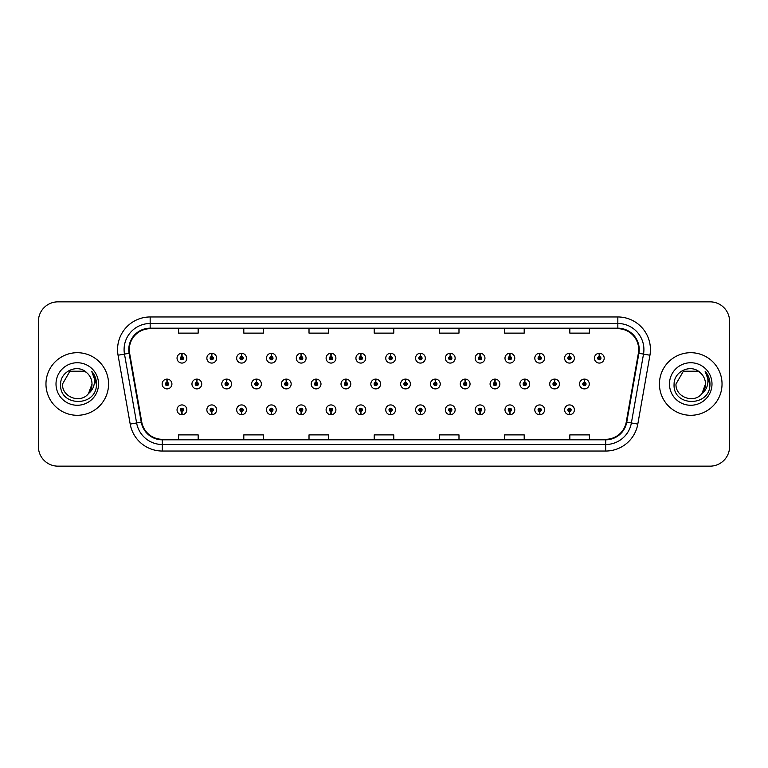 <?xml version="1.0" encoding="UTF-8"?>
<svg xmlns="http://www.w3.org/2000/svg" width="768" height="768" viewBox="0 0 768 768"><rect width="100%" height="100%" fill="white"/><g stroke="black" fill="none" stroke-linecap="round" stroke-linejoin="round"><path stroke-width="1.15" d="M360.739 411.446L360.595 414.71A4.886 4.886 0 0 0 361.027 414.71L360.883 411.446A1.632 1.632 0 0 0 362.438 409.824A1.632 1.632 0 0 0 360.816 408.192A1.632 1.632 0 0 0 359.184 409.824A1.632 1.632 0 0 0 360.739 411.446L360.787 410.477A0.653 0.653 0 0 1 360.163 409.824A0.653 0.653 0 0 1 360.816 409.171A0.653 0.653 0 0 1 361.469 409.824A0.653 0.653 0 0 1 360.845 410.477L360.883 411.446M301.114 411.446L300.97 414.71A4.886 4.886 0 0 0 301.402 414.71L301.258 411.446A1.632 1.632 0 0 0 302.813 409.824A1.632 1.632 0 0 0 301.19 408.192A1.632 1.632 0 0 0 299.558 409.824A1.632 1.632 0 0 0 301.114 411.446L301.162 410.477A0.653 0.653 0 0 1 300.538 409.824A0.653 0.653 0 0 1 301.19 409.171A0.653 0.653 0 0 1 301.843 409.824A0.653 0.653 0 0 1 301.219 410.477L301.258 411.446M271.306 411.446L271.162 414.71A4.886 4.886 0 0 0 271.584 414.71L271.44 411.446A1.632 1.632 0 0 0 273.005 409.824A1.632 1.632 0 0 0 271.373 408.192A1.632 1.632 0 0 0 269.741 409.824A1.632 1.632 0 0 0 271.306 411.446L271.344 410.477A0.653 0.653 0 0 1 270.72 409.824A0.653 0.653 0 0 1 271.373 409.171A0.653 0.653 0 0 1 272.026 409.824A0.653 0.653 0 0 1 271.402 410.477L271.44 411.446M241.488 411.446L241.344 414.71A4.886 4.886 0 0 0 241.776 414.71L241.632 411.446A1.632 1.632 0 0 0 243.187 409.824A1.632 1.632 0 0 0 241.565 408.192A1.632 1.632 0 0 0 239.933 409.824A1.632 1.632 0 0 0 241.488 411.446L241.536 410.477A0.653 0.653 0 0 1 240.912 409.824A0.653 0.653 0 0 1 241.565 409.171A0.653 0.653 0 0 1 242.208 409.824A0.653 0.653 0 0 1 241.594 410.477L241.632 411.446M211.68 411.446L211.536 414.71A4.886 4.886 0 0 0 211.958 414.71L211.814 411.446A1.632 1.632 0 0 0 213.379 409.824A1.632 1.632 0 0 0 211.747 408.192A1.632 1.632 0 0 0 210.115 409.824A1.632 1.632 0 0 0 211.68 411.446L211.718 410.477A0.653 0.653 0 0 1 211.094 409.824A0.653 0.653 0 0 1 211.747 409.171A0.653 0.653 0 0 1 212.4 409.824A0.653 0.653 0 0 1 211.776 410.477L211.814 411.446M330.931 411.446L330.787 414.71A4.886 4.886 0 0 0 331.21 414.71L331.075 411.446A1.632 1.632 0 0 0 332.63 409.824A1.632 1.632 0 0 0 330.998 408.192A1.632 1.632 0 0 0 329.366 409.824A1.632 1.632 0 0 0 330.931 411.446L330.97 410.477A0.653 0.653 0 0 1 330.346 409.824A0.653 0.653 0 0 1 330.998 409.171A0.653 0.653 0 0 1 331.651 409.824A0.653 0.653 0 0 1 331.027 410.477L331.075 411.446M390.557 411.446L390.413 414.71A4.886 4.886 0 0 0 390.835 414.71L390.701 411.446A1.632 1.632 0 0 0 392.256 409.824A1.632 1.632 0 0 0 390.624 408.192A1.632 1.632 0 0 0 388.992 409.824A1.632 1.632 0 0 0 390.557 411.446L390.595 410.477A0.653 0.653 0 0 1 389.971 409.824A0.653 0.653 0 0 1 390.624 409.171A0.653 0.653 0 0 1 391.277 409.824A0.653 0.653 0 0 1 390.653 410.477L390.701 411.446M420.365 411.446L420.221 414.71A4.886 4.886 0 0 0 420.653 414.71L420.509 411.446A1.632 1.632 0 0 0 422.064 409.824A1.632 1.632 0 0 0 420.442 408.192A1.632 1.632 0 0 0 418.81 409.824A1.632 1.632 0 0 0 420.365 411.446L420.413 410.477A0.653 0.653 0 0 1 419.789 409.824A0.653 0.653 0 0 1 420.442 409.171A0.653 0.653 0 0 1 421.094 409.824A0.653 0.653 0 0 1 420.47 410.477L420.509 411.446M450.182 411.446L450.038 414.71A4.886 4.886 0 0 0 450.461 414.71L450.326 411.446A1.632 1.632 0 0 0 451.882 409.824A1.632 1.632 0 0 0 450.25 408.192A1.632 1.632 0 0 0 448.618 409.824A1.632 1.632 0 0 0 450.182 411.446L450.221 410.477A0.653 0.653 0 0 1 449.597 409.824A0.653 0.653 0 0 1 450.25 409.171A0.653 0.653 0 0 1 450.902 409.824A0.653 0.653 0 0 1 450.278 410.477L450.326 411.446M479.99 411.446L479.846 414.71A4.886 4.886 0 0 0 480.278 414.71L480.134 411.446A1.632 1.632 0 0 0 481.69 409.824A1.632 1.632 0 0 0 480.067 408.192A1.632 1.632 0 0 0 478.435 409.824A1.632 1.632 0 0 0 479.99 411.446L480.038 410.477A0.653 0.653 0 0 1 479.414 409.824A0.653 0.653 0 0 1 480.067 409.171A0.653 0.653 0 0 1 480.72 409.824A0.653 0.653 0 0 1 480.096 410.477L480.134 411.446M509.808 411.446L509.664 414.71A4.886 4.886 0 0 0 510.086 414.71L509.952 411.446A1.632 1.632 0 0 0 511.507 409.824A1.632 1.632 0 0 0 509.875 408.192A1.632 1.632 0 0 0 508.243 409.824A1.632 1.632 0 0 0 509.808 411.446L509.846 410.477A0.653 0.653 0 0 1 509.222 409.824A0.653 0.653 0 0 1 509.875 409.171A0.653 0.653 0 0 1 510.528 409.824A0.653 0.653 0 0 1 509.904 410.477L509.952 411.446M539.616 411.446L539.472 414.71A4.886 4.886 0 0 0 539.904 414.71L539.76 411.446A1.632 1.632 0 0 0 541.315 409.824A1.632 1.632 0 0 0 539.693 408.192A1.632 1.632 0 0 0 538.061 409.824A1.632 1.632 0 0 0 539.616 411.446L539.664 410.477A0.653 0.653 0 0 1 539.04 409.824A0.653 0.653 0 0 1 539.693 409.171A0.653 0.653 0 0 1 540.346 409.824A0.653 0.653 0 0 1 539.722 410.477L539.76 411.446M569.434 411.446L569.29 414.71A4.886 4.886 0 0 0 569.712 414.71L569.578 411.446A1.632 1.632 0 0 0 571.133 409.824A1.632 1.632 0 0 0 569.501 408.192A1.632 1.632 0 0 0 567.869 409.824A1.632 1.632 0 0 0 569.434 411.446L569.472 410.477A0.653 0.653 0 0 1 568.848 409.824A0.653 0.653 0 0 1 569.501 409.171A0.653 0.653 0 0 1 570.154 409.824A0.653 0.653 0 0 1 569.53 410.477L569.578 411.446M181.862 411.446L181.718 414.71A4.886 4.886 0 0 0 182.15 414.71L182.006 411.446A1.632 1.632 0 0 0 183.562 409.824A1.632 1.632 0 0 0 181.939 408.192A1.632 1.632 0 0 0 180.307 409.824A1.632 1.632 0 0 0 181.862 411.446L181.91 410.477A0.653 0.653 0 0 1 181.286 409.824A0.653 0.653 0 0 1 181.939 409.171A0.653 0.653 0 0 1 182.582 409.824A0.653 0.653 0 0 1 181.968 410.477L182.006 411.446M375.792 382.368L375.936 379.114A4.886 4.886 0 0 0 375.504 379.114L375.648 382.368A1.632 1.632 0 0 0 374.093 384A1.632 1.632 0 0 0 375.715 385.632A1.632 1.632 0 0 0 377.347 384A1.632 1.632 0 0 0 375.792 382.368L375.744 383.347A0.653 0.653 0 0 1 376.368 384A0.653 0.653 0 0 1 375.715 384.653A0.653 0.653 0 0 1 375.062 384A0.653 0.653 0 0 1 375.686 383.347L375.648 382.368M286.349 382.368L286.493 379.114A4.886 4.886 0 0 0 286.07 379.114L286.205 382.368A1.632 1.632 0 0 0 284.65 384A1.632 1.632 0 0 0 286.282 385.632A1.632 1.632 0 0 0 287.914 384A1.632 1.632 0 0 0 286.349 382.368L286.31 383.347A0.653 0.653 0 0 1 286.934 384A0.653 0.653 0 0 1 286.282 384.653A0.653 0.653 0 0 1 285.629 384A0.653 0.653 0 0 1 286.253 383.347L286.205 382.368M256.541 382.368L256.685 379.114A4.886 4.886 0 0 0 256.253 379.114L256.397 382.368A1.632 1.632 0 0 0 254.842 384A1.632 1.632 0 0 0 256.464 385.632A1.632 1.632 0 0 0 258.096 384A1.632 1.632 0 0 0 256.541 382.368L256.493 383.347A0.653 0.653 0 0 1 257.117 384A0.653 0.653 0 0 1 256.464 384.653A0.653 0.653 0 0 1 255.811 384A0.653 0.653 0 0 1 256.435 383.347L256.397 382.368M226.723 382.368L226.867 379.114A4.886 4.886 0 0 0 226.445 379.114L226.579 382.368A1.632 1.632 0 0 0 225.024 384A1.632 1.632 0 0 0 226.656 385.632A1.632 1.632 0 0 0 228.288 384A1.632 1.632 0 0 0 226.723 382.368L226.685 383.347A0.653 0.653 0 0 1 227.309 384A0.653 0.653 0 0 1 226.656 384.653A0.653 0.653 0 0 1 226.003 384A0.653 0.653 0 0 1 226.627 383.347L226.579 382.368M316.166 382.368L316.31 379.114A4.886 4.886 0 0 0 315.878 379.114L316.022 382.368A1.632 1.632 0 0 0 314.467 384A1.632 1.632 0 0 0 316.09 385.632A1.632 1.632 0 0 0 317.722 384A1.632 1.632 0 0 0 316.166 382.368L316.118 383.347A0.653 0.653 0 0 1 316.742 384A0.653 0.653 0 0 1 316.09 384.653A0.653 0.653 0 0 1 315.437 384A0.653 0.653 0 0 1 316.061 383.347L316.022 382.368M345.974 382.368L346.118 379.114A4.886 4.886 0 0 0 345.696 379.114L345.83 382.368A1.632 1.632 0 0 0 344.275 384A1.632 1.632 0 0 0 345.907 385.632A1.632 1.632 0 0 0 347.539 384A1.632 1.632 0 0 0 345.974 382.368L345.936 383.347A0.653 0.653 0 0 1 346.56 384A0.653 0.653 0 0 1 345.907 384.653A0.653 0.653 0 0 1 345.254 384A0.653 0.653 0 0 1 345.878 383.347L345.83 382.368M196.915 382.368L197.059 379.114A4.886 4.886 0 0 0 196.627 379.114L196.771 382.368A1.632 1.632 0 0 0 195.206 384A1.632 1.632 0 0 0 196.838 385.632A1.632 1.632 0 0 0 198.47 384A1.632 1.632 0 0 0 196.915 382.368L196.867 383.347A0.653 0.653 0 0 1 197.491 384A0.653 0.653 0 0 1 196.838 384.653A0.653 0.653 0 0 1 196.186 384A0.653 0.653 0 0 1 196.81 383.347L196.771 382.368M405.6 382.368L405.744 379.114A4.886 4.886 0 0 0 405.322 379.114L405.456 382.368A1.632 1.632 0 0 0 403.901 384A1.632 1.632 0 0 0 405.533 385.632A1.632 1.632 0 0 0 407.165 384A1.632 1.632 0 0 0 405.6 382.368L405.562 383.347A0.653 0.653 0 0 1 406.186 384A0.653 0.653 0 0 1 405.533 384.653A0.653 0.653 0 0 1 404.88 384A0.653 0.653 0 0 1 405.504 383.347L405.456 382.368M435.418 382.368L435.562 379.114A4.886 4.886 0 0 0 435.13 379.114L435.274 382.368A1.632 1.632 0 0 0 433.718 384A1.632 1.632 0 0 0 435.341 385.632A1.632 1.632 0 0 0 436.973 384A1.632 1.632 0 0 0 435.418 382.368L435.37 383.347A0.653 0.653 0 0 1 435.994 384A0.653 0.653 0 0 1 435.341 384.653A0.653 0.653 0 0 1 434.688 384A0.653 0.653 0 0 1 435.312 383.347L435.274 382.368M465.226 382.368L465.37 379.114A4.886 4.886 0 0 0 464.947 379.114L465.082 382.368A1.632 1.632 0 0 0 463.526 384A1.632 1.632 0 0 0 465.158 385.632A1.632 1.632 0 0 0 466.79 384A1.632 1.632 0 0 0 465.226 382.368L465.187 383.347A0.653 0.653 0 0 1 465.811 384A0.653 0.653 0 0 1 465.158 384.653A0.653 0.653 0 0 1 464.506 384A0.653 0.653 0 0 1 465.13 383.347L465.082 382.368M495.043 382.368L495.187 379.114A4.886 4.886 0 0 0 494.755 379.114L494.899 382.368A1.632 1.632 0 0 0 493.344 384A1.632 1.632 0 0 0 494.966 385.632A1.632 1.632 0 0 0 496.598 384A1.632 1.632 0 0 0 495.043 382.368L494.995 383.347A0.653 0.653 0 0 1 495.619 384A0.653 0.653 0 0 1 494.966 384.653A0.653 0.653 0 0 1 494.314 384A0.653 0.653 0 0 1 494.938 383.347L494.899 382.368M524.851 382.368L524.995 379.114A4.886 4.886 0 0 0 524.573 379.114L524.707 382.368A1.632 1.632 0 0 0 523.152 384A1.632 1.632 0 0 0 524.784 385.632A1.632 1.632 0 0 0 526.416 384A1.632 1.632 0 0 0 524.851 382.368L524.813 383.347A0.653 0.653 0 0 1 525.437 384A0.653 0.653 0 0 1 524.784 384.653A0.653 0.653 0 0 1 524.131 384A0.653 0.653 0 0 1 524.755 383.347L524.707 382.368M554.669 382.368L554.813 379.114A4.886 4.886 0 0 0 554.381 379.114L554.525 382.368A1.632 1.632 0 0 0 552.97 384A1.632 1.632 0 0 0 554.592 385.632A1.632 1.632 0 0 0 556.224 384A1.632 1.632 0 0 0 554.669 382.368L554.621 383.347A0.653 0.653 0 0 1 555.245 384A0.653 0.653 0 0 1 554.592 384.653A0.653 0.653 0 0 1 553.939 384A0.653 0.653 0 0 1 554.563 383.347L554.525 382.368M584.477 382.368L584.621 379.114A4.886 4.886 0 0 0 584.198 379.114L584.342 382.368A1.632 1.632 0 0 0 582.778 384A1.632 1.632 0 0 0 584.41 385.632A1.632 1.632 0 0 0 586.042 384A1.632 1.632 0 0 0 584.477 382.368L584.438 383.347A0.653 0.653 0 0 1 585.062 384A0.653 0.653 0 0 1 584.41 384.653A0.653 0.653 0 0 1 583.757 384A0.653 0.653 0 0 1 584.381 383.347L584.342 382.368M167.098 382.368L167.242 379.114A4.886 4.886 0 0 0 166.819 379.114L166.954 382.368A1.632 1.632 0 0 0 165.398 384A1.632 1.632 0 0 0 167.03 385.632A1.632 1.632 0 0 0 168.662 384A1.632 1.632 0 0 0 167.098 382.368L167.059 383.347A0.653 0.653 0 0 1 167.683 384A0.653 0.653 0 0 1 167.03 384.653A0.653 0.653 0 0 1 166.378 384A0.653 0.653 0 0 1 167.002 383.347L166.954 382.368M390.701 356.554L390.835 353.29A4.886 4.886 0 0 0 390.413 353.29L390.557 356.554A1.632 1.632 0 0 0 388.992 358.176A1.632 1.632 0 0 0 390.624 359.808A1.632 1.632 0 0 0 392.256 358.176A1.632 1.632 0 0 0 390.701 356.554L390.653 357.523A0.653 0.653 0 0 1 391.277 358.176A0.653 0.653 0 0 1 390.624 358.829A0.653 0.653 0 0 1 389.971 358.176A0.653 0.653 0 0 1 390.595 357.523L390.557 356.554M360.883 356.554L361.027 353.29A4.886 4.886 0 0 0 360.595 353.29L360.739 356.554A1.632 1.632 0 0 0 359.184 358.176A1.632 1.632 0 0 0 360.816 359.808A1.632 1.632 0 0 0 362.438 358.176A1.632 1.632 0 0 0 360.883 356.554L360.845 357.523A0.653 0.653 0 0 1 361.469 358.176A0.653 0.653 0 0 1 360.816 358.829A0.653 0.653 0 0 1 360.163 358.176A0.653 0.653 0 0 1 360.787 357.523L360.739 356.554M301.258 356.554L301.402 353.29A4.886 4.886 0 0 0 300.97 353.29L301.114 356.554A1.632 1.632 0 0 0 299.558 358.176A1.632 1.632 0 0 0 301.19 359.808A1.632 1.632 0 0 0 302.813 358.176A1.632 1.632 0 0 0 301.258 356.554L301.219 357.523A0.653 0.653 0 0 1 301.843 358.176A0.653 0.653 0 0 1 301.19 358.829A0.653 0.653 0 0 1 300.538 358.176A0.653 0.653 0 0 1 301.162 357.523L301.114 356.554M271.44 356.554L271.584 353.29A4.886 4.886 0 0 0 271.162 353.29L271.306 356.554A1.632 1.632 0 0 0 269.741 358.176A1.632 1.632 0 0 0 271.373 359.808A1.632 1.632 0 0 0 273.005 358.176A1.632 1.632 0 0 0 271.44 356.554L271.402 357.523A0.653 0.653 0 0 1 272.026 358.176A0.653 0.653 0 0 1 271.373 358.829A0.653 0.653 0 0 1 270.72 358.176A0.653 0.653 0 0 1 271.344 357.523L271.306 356.554M241.632 356.554L241.776 353.29A4.886 4.886 0 0 0 241.344 353.29L241.488 356.554A1.632 1.632 0 0 0 239.933 358.176A1.632 1.632 0 0 0 241.565 359.808A1.632 1.632 0 0 0 243.187 358.176A1.632 1.632 0 0 0 241.632 356.554L241.594 357.523A0.653 0.653 0 0 1 242.208 358.176A0.653 0.653 0 0 1 241.565 358.829A0.653 0.653 0 0 1 240.912 358.176A0.653 0.653 0 0 1 241.536 357.523L241.488 356.554M211.814 356.554L211.958 353.29A4.886 4.886 0 0 0 211.536 353.29L211.68 356.554A1.632 1.632 0 0 0 210.115 358.176A1.632 1.632 0 0 0 211.747 359.808A1.632 1.632 0 0 0 213.379 358.176A1.632 1.632 0 0 0 211.814 356.554L211.776 357.523A0.653 0.653 0 0 1 212.4 358.176A0.653 0.653 0 0 1 211.747 358.829A0.653 0.653 0 0 1 211.094 358.176A0.653 0.653 0 0 1 211.718 357.523L211.68 356.554M331.075 356.554L331.21 353.29A4.886 4.886 0 0 0 330.787 353.29L330.931 356.554A1.632 1.632 0 0 0 329.366 358.176A1.632 1.632 0 0 0 330.998 359.808A1.632 1.632 0 0 0 332.63 358.176A1.632 1.632 0 0 0 331.075 356.554L331.027 357.523A0.653 0.653 0 0 1 331.651 358.176A0.653 0.653 0 0 1 330.998 358.829A0.653 0.653 0 0 1 330.346 358.176A0.653 0.653 0 0 1 330.97 357.523L330.931 356.554M420.509 356.554L420.653 353.29A4.886 4.886 0 0 0 420.221 353.29L420.365 356.554A1.632 1.632 0 0 0 418.81 358.176A1.632 1.632 0 0 0 420.442 359.808A1.632 1.632 0 0 0 422.064 358.176A1.632 1.632 0 0 0 420.509 356.554L420.47 357.523A0.653 0.653 0 0 1 421.094 358.176A0.653 0.653 0 0 1 420.442 358.829A0.653 0.653 0 0 1 419.789 358.176A0.653 0.653 0 0 1 420.413 357.523L420.365 356.554M450.326 356.554L450.461 353.29A4.886 4.886 0 0 0 450.038 353.29L450.182 356.554A1.632 1.632 0 0 0 448.618 358.176A1.632 1.632 0 0 0 450.25 359.808A1.632 1.632 0 0 0 451.882 358.176A1.632 1.632 0 0 0 450.326 356.554L450.278 357.523A0.653 0.653 0 0 1 450.902 358.176A0.653 0.653 0 0 1 450.25 358.829A0.653 0.653 0 0 1 449.597 358.176A0.653 0.653 0 0 1 450.221 357.523L450.182 356.554M480.134 356.554L480.278 353.29A4.886 4.886 0 0 0 479.846 353.29L479.99 356.554A1.632 1.632 0 0 0 478.435 358.176A1.632 1.632 0 0 0 480.067 359.808A1.632 1.632 0 0 0 481.69 358.176A1.632 1.632 0 0 0 480.134 356.554L480.096 357.523A0.653 0.653 0 0 1 480.72 358.176A0.653 0.653 0 0 1 480.067 358.829A0.653 0.653 0 0 1 479.414 358.176A0.653 0.653 0 0 1 480.038 357.523L479.99 356.554M509.952 356.554L510.086 353.29A4.886 4.886 0 0 0 509.664 353.29L509.808 356.554A1.632 1.632 0 0 0 508.243 358.176A1.632 1.632 0 0 0 509.875 359.808A1.632 1.632 0 0 0 511.507 358.176A1.632 1.632 0 0 0 509.952 356.554L509.904 357.523A0.653 0.653 0 0 1 510.528 358.176A0.653 0.653 0 0 1 509.875 358.829A0.653 0.653 0 0 1 509.222 358.176A0.653 0.653 0 0 1 509.846 357.523L509.808 356.554M539.76 356.554L539.904 353.29A4.886 4.886 0 0 0 539.472 353.29L539.616 356.554A1.632 1.632 0 0 0 538.061 358.176A1.632 1.632 0 0 0 539.693 359.808A1.632 1.632 0 0 0 541.315 358.176A1.632 1.632 0 0 0 539.76 356.554L539.722 357.523A0.653 0.653 0 0 1 540.346 358.176A0.653 0.653 0 0 1 539.693 358.829A0.653 0.653 0 0 1 539.04 358.176A0.653 0.653 0 0 1 539.664 357.523L539.616 356.554M569.578 356.554L569.712 353.29A4.886 4.886 0 0 0 569.29 353.29L569.434 356.554A1.632 1.632 0 0 0 567.869 358.176A1.632 1.632 0 0 0 569.501 359.808A1.632 1.632 0 0 0 571.133 358.176A1.632 1.632 0 0 0 569.578 356.554L569.53 357.523A0.653 0.653 0 0 1 570.154 358.176A0.653 0.653 0 0 1 569.501 358.829A0.653 0.653 0 0 1 568.848 358.176A0.653 0.653 0 0 1 569.472 357.523L569.434 356.554M599.386 356.554L599.53 353.29A4.886 4.886 0 0 0 599.098 353.29L599.242 356.554A1.632 1.632 0 0 0 597.686 358.176A1.632 1.632 0 0 0 599.318 359.808A1.632 1.632 0 0 0 600.941 358.176A1.632 1.632 0 0 0 599.386 356.554L599.347 357.523A0.653 0.653 0 0 1 599.971 358.176A0.653 0.653 0 0 1 599.318 358.829A0.653 0.653 0 0 1 598.666 358.176A0.653 0.653 0 0 1 599.29 357.523L599.242 356.554M182.006 356.554L182.15 353.29A4.886 4.886 0 0 0 181.718 353.29L181.862 356.554A1.632 1.632 0 0 0 180.307 358.176A1.632 1.632 0 0 0 181.939 359.808A1.632 1.632 0 0 0 183.562 358.176A1.632 1.632 0 0 0 182.006 356.554L181.968 357.523A0.653 0.653 0 0 1 182.582 358.176A0.653 0.653 0 0 1 181.939 358.829A0.653 0.653 0 0 1 181.286 358.176A0.653 0.653 0 0 1 181.91 357.523L181.862 356.554M45.965 384A31.296 31.296 0 0 0 77.261 415.296A31.296 31.296 0 0 0 108.566 384A31.296 31.296 0 0 0 77.261 352.704A31.296 31.296 0 0 0 45.965 384A31.296 31.296 0 0 0 77.261 415.296A31.296 31.296 0 0 0 108.566 384A31.296 31.296 0 0 0 77.261 352.704A31.296 31.296 0 0 0 45.965 384M659.434 384A31.296 31.296 0 0 0 690.739 415.296A31.296 31.296 0 0 0 722.035 384A31.296 31.296 0 0 0 690.739 352.704A31.296 31.296 0 0 0 659.434 384A31.296 31.296 0 0 0 690.739 415.296A31.296 31.296 0 0 0 722.035 384A31.296 31.296 0 0 0 690.739 352.704A31.296 31.296 0 0 0 659.434 384M129.302 349.574A20.87 20.87 0 0 1 150.163 328.704L617.837 328.704A20.87 20.87 0 0 1 638.381 353.194L626.246 422.054A20.87 20.87 0 0 1 605.693 439.296L162.307 439.296A20.87 20.87 0 0 1 141.754 422.054L129.619 353.194A20.87 20.87 0 0 1 129.302 349.574M128.774 349.574A21.389 21.389 0 0 0 129.101 353.28L141.245 422.141A21.389 21.389 0 0 0 162.307 439.814L605.693 439.814A21.389 21.389 0 0 0 626.755 422.141L638.899 353.28A21.389 21.389 0 0 0 617.837 328.186L150.163 328.186A21.389 21.389 0 0 0 128.774 349.574M118.061 355.229A32.602 32.602 0 0 1 150.163 316.963L617.837 316.963A32.602 32.602 0 0 1 649.939 355.229L637.805 424.09A32.602 32.602 0 0 1 605.693 451.037L162.307 451.037A32.602 32.602 0 0 1 130.195 424.09L118.061 355.229L124.483 354.096A26.083 26.083 0 0 1 150.163 323.491L617.837 323.491A26.083 26.083 0 0 1 643.517 354.096L631.382 422.957A26.083 26.083 0 0 1 605.693 444.509L162.307 444.509A26.083 26.083 0 0 1 136.618 422.957L124.483 354.096A26.083 26.083 0 0 1 124.08 349.574M729.6 321.398A19.565 19.565 0 0 0 710.035 301.843L57.965 301.843A19.565 19.565 0 0 0 38.4 321.398L38.4 446.602A19.565 19.565 0 0 0 57.965 466.157L710.035 466.157A19.565 19.565 0 0 0 729.6 446.602L729.6 321.398L729.6 446.602M626.755 422.141L631.382 422.957L643.517 354.096L649.939 355.229M374.218 328.704L374.218 333.12L393.782 333.12L393.782 328.704M309.014 328.704L309.014 333.12L328.57 333.12L328.57 328.704M243.802 328.704L243.802 333.12L263.366 333.12L263.366 328.704M178.598 328.704L178.598 333.12L198.163 333.12L198.163 328.704M439.43 328.704L439.43 333.12L458.986 333.12L458.986 328.704M504.634 328.704L504.634 333.12L524.198 333.12L524.198 328.704M569.837 328.704L569.837 333.12L589.402 333.12L589.402 328.704M393.782 439.296L393.782 434.88L374.218 434.88L374.218 439.296M328.57 439.296L328.57 434.88L309.014 434.88L309.014 439.296M263.366 439.296L263.366 434.88L243.802 434.88L243.802 439.296M198.163 439.296L198.163 434.88L178.598 434.88L178.598 439.296M458.986 439.296L458.986 434.88L439.43 434.88L439.43 439.296M524.198 439.296L524.198 434.88L504.634 434.88L504.634 439.296M589.402 439.296L589.402 434.88L569.837 434.88L569.837 439.296M38.4 321.398L38.4 446.602M710.035 301.843L57.965 301.843M57.965 466.157L710.035 466.157M186.826 358.176A4.886 4.886 0 0 0 182.15 353.29A4.886 4.886 0 0 1 186.826 358.176A4.886 4.886 0 0 1 181.939 363.072A4.886 4.886 0 0 1 177.043 358.176A4.886 4.886 0 0 1 181.718 353.29M171.917 384A4.886 4.886 0 0 0 167.242 379.114A4.886 4.886 0 0 1 171.917 384A4.886 4.886 0 0 1 167.03 388.886A4.886 4.886 0 0 1 162.134 384A4.886 4.886 0 0 1 166.819 379.114M177.043 409.824A4.886 4.886 0 0 0 181.718 414.71A4.886 4.886 0 0 1 177.043 409.824A4.886 4.886 0 0 1 181.939 404.928A4.886 4.886 0 0 1 186.826 409.824A4.886 4.886 0 0 1 182.15 414.71M86.918 372.864C77.875 363.379 60.461 371.194 60.624 384C58.963 406.752 95.856 407.347 96.451 385.104L96.49 384C96.432 379.162 94.819 374.918 91.661 371.261C94.07 375.206 94.915 379.459 94.205 384C93.514 387.869 91.632 391.027 88.56 393.475C80.736 404.045 61.757 397.277 62.525 384L69.898 371.232L84.634 371.232L86.918 372.864A14.746 14.746 0 0 1 92.006 384L88.56 393.475A14.746 14.746 0 0 0 92.006 384L88.522 393.514M56.006 384A21.264 21.264 0 0 0 77.261 405.264A21.264 21.264 0 0 0 98.525 384A21.264 21.264 0 0 0 77.261 362.736A21.264 21.264 0 0 0 56.006 384M91.661 371.261L96.48 384.557L95.587 378.173L96.48 384.557L95.587 378.173L96.48 384.557L91.805 371.424M95.587 378.173L96.49 384M700.397 372.864C691.344 363.379 673.93 371.194 674.093 384C672.432 406.752 709.334 407.347 709.93 385.104L709.958 384C709.901 379.162 708.298 374.918 705.13 371.261C707.539 375.206 708.384 379.459 707.674 384C706.992 387.869 705.11 391.027 702.029 393.475C694.205 404.045 675.226 397.277 675.994 384L683.366 371.232L698.102 371.232L700.397 372.864A14.746 14.746 0 0 1 705.475 384L702.029 393.475A14.746 14.746 0 0 0 705.475 384L701.99 393.514M669.475 384A21.264 21.264 0 0 0 690.739 405.264A21.264 21.264 0 0 0 711.994 384A21.264 21.264 0 0 0 690.739 362.736A21.264 21.264 0 0 0 669.475 384M705.13 371.261L709.949 384.557L709.056 378.173L709.949 384.557L709.056 378.173L709.949 384.557L705.274 371.424L709.949 384.557L709.056 378.173M705.274 371.424L709.949 384.557L705.418 371.587M216.634 358.176A4.886 4.886 0 0 0 211.958 353.29A4.886 4.886 0 0 1 216.634 358.176A4.886 4.886 0 0 1 211.747 363.072A4.886 4.886 0 0 1 206.861 358.176A4.886 4.886 0 0 1 211.536 353.29M246.451 358.176A4.886 4.886 0 0 0 241.776 353.29A4.886 4.886 0 0 1 246.451 358.176A4.886 4.886 0 0 1 241.565 363.072A4.886 4.886 0 0 1 236.669 358.176A4.886 4.886 0 0 1 241.344 353.29M276.269 358.176A4.886 4.886 0 0 0 271.584 353.29A4.886 4.886 0 0 1 276.269 358.176A4.886 4.886 0 0 1 271.373 363.072A4.886 4.886 0 0 1 266.486 358.176A4.886 4.886 0 0 1 271.162 353.29M306.077 358.176A4.886 4.886 0 0 0 301.402 353.29A4.886 4.886 0 0 1 306.077 358.176A4.886 4.886 0 0 1 301.19 363.072A4.886 4.886 0 0 1 296.294 358.176A4.886 4.886 0 0 1 300.97 353.29M206.861 409.824A4.886 4.886 0 0 0 211.536 414.71A4.886 4.886 0 0 1 206.861 409.824A4.886 4.886 0 0 1 211.747 404.928A4.886 4.886 0 0 1 216.634 409.824A4.886 4.886 0 0 1 211.958 414.71M236.669 409.824A4.886 4.886 0 0 0 241.344 414.71A4.886 4.886 0 0 1 236.669 409.824A4.886 4.886 0 0 1 241.565 404.928A4.886 4.886 0 0 1 246.451 409.824A4.886 4.886 0 0 1 241.776 414.71M266.486 409.824A4.886 4.886 0 0 0 271.162 414.71A4.886 4.886 0 0 1 266.486 409.824A4.886 4.886 0 0 1 271.373 404.928A4.886 4.886 0 0 1 276.269 409.824A4.886 4.886 0 0 1 271.584 414.71M296.294 409.824A4.886 4.886 0 0 0 300.97 414.71A4.886 4.886 0 0 1 296.294 409.824A4.886 4.886 0 0 1 301.19 404.928A4.886 4.886 0 0 1 306.077 409.824A4.886 4.886 0 0 1 301.402 414.71L301.286 412.099M201.734 384A4.886 4.886 0 0 0 197.059 379.114A4.886 4.886 0 0 1 201.734 384A4.886 4.886 0 0 1 196.838 388.886A4.886 4.886 0 0 1 191.952 384A4.886 4.886 0 0 1 196.627 379.114M231.542 384A4.886 4.886 0 0 0 226.867 379.114A4.886 4.886 0 0 1 231.542 384A4.886 4.886 0 0 1 226.656 388.886A4.886 4.886 0 0 1 221.76 384A4.886 4.886 0 0 1 226.445 379.114M261.36 384A4.886 4.886 0 0 0 256.685 379.114A4.886 4.886 0 0 1 261.36 384A4.886 4.886 0 0 1 256.464 388.886A4.886 4.886 0 0 1 251.578 384A4.886 4.886 0 0 1 256.253 379.114M291.168 384A4.886 4.886 0 0 0 286.493 379.114A4.886 4.886 0 0 1 291.168 384A4.886 4.886 0 0 1 286.282 388.886A4.886 4.886 0 0 1 281.386 384A4.886 4.886 0 0 1 286.07 379.114M335.894 358.176A4.886 4.886 0 0 0 331.21 353.29A4.886 4.886 0 0 1 335.894 358.176A4.886 4.886 0 0 1 330.998 363.072A4.886 4.886 0 0 1 326.112 358.176A4.886 4.886 0 0 1 330.787 353.29M365.702 358.176A4.886 4.886 0 0 0 361.027 353.29A4.886 4.886 0 0 1 365.702 358.176A4.886 4.886 0 0 1 360.816 363.072A4.886 4.886 0 0 1 355.92 358.176A4.886 4.886 0 0 1 360.595 353.29M395.52 358.176A4.886 4.886 0 0 0 390.835 353.29A4.886 4.886 0 0 1 395.52 358.176A4.886 4.886 0 0 1 390.624 363.072A4.886 4.886 0 0 1 385.738 358.176A4.886 4.886 0 0 1 390.413 353.29M425.328 358.176A4.886 4.886 0 0 0 420.653 353.29A4.886 4.886 0 0 1 425.328 358.176A4.886 4.886 0 0 1 420.442 363.072A4.886 4.886 0 0 1 415.546 358.176A4.886 4.886 0 0 1 420.221 353.29M320.986 384A4.886 4.886 0 0 0 316.31 379.114A4.886 4.886 0 0 1 320.986 384A4.886 4.886 0 0 1 316.09 388.886A4.886 4.886 0 0 1 311.203 384A4.886 4.886 0 0 1 315.878 379.114M350.794 384A4.886 4.886 0 0 0 346.118 379.114A4.886 4.886 0 0 1 350.794 384A4.886 4.886 0 0 1 345.907 388.886A4.886 4.886 0 0 1 341.011 384A4.886 4.886 0 0 1 345.696 379.114M380.611 384A4.886 4.886 0 0 0 375.936 379.114A4.886 4.886 0 0 1 380.611 384A4.886 4.886 0 0 1 375.715 388.886A4.886 4.886 0 0 1 370.829 384A4.886 4.886 0 0 1 375.504 379.114M410.419 384A4.886 4.886 0 0 0 405.744 379.114A4.886 4.886 0 0 1 410.419 384A4.886 4.886 0 0 1 405.533 388.886A4.886 4.886 0 0 1 400.637 384A4.886 4.886 0 0 1 405.322 379.114M326.112 409.824A4.886 4.886 0 0 0 330.787 414.71A4.886 4.886 0 0 1 326.112 409.824A4.886 4.886 0 0 1 330.998 404.928A4.886 4.886 0 0 1 335.894 409.824A4.886 4.886 0 0 1 331.21 414.71L331.094 412.099M355.92 409.824A4.886 4.886 0 0 0 360.595 414.71A4.886 4.886 0 0 1 355.92 409.824A4.886 4.886 0 0 1 360.816 404.928A4.886 4.886 0 0 1 365.702 409.824A4.886 4.886 0 0 1 361.027 414.71L360.912 412.099M385.738 409.824A4.886 4.886 0 0 0 390.413 414.71A4.886 4.886 0 0 1 385.738 409.824A4.886 4.886 0 0 1 390.624 404.928A4.886 4.886 0 0 1 395.52 409.824A4.886 4.886 0 0 1 390.835 414.71L390.72 412.099M455.146 358.176A4.886 4.886 0 0 0 450.461 353.29A4.886 4.886 0 0 1 455.146 358.176A4.886 4.886 0 0 1 450.25 363.072A4.886 4.886 0 0 1 445.363 358.176A4.886 4.886 0 0 1 450.038 353.29M484.954 358.176A4.886 4.886 0 0 0 480.278 353.29A4.886 4.886 0 0 1 484.954 358.176A4.886 4.886 0 0 1 480.067 363.072A4.886 4.886 0 0 1 475.171 358.176A4.886 4.886 0 0 1 479.846 353.29M514.771 358.176A4.886 4.886 0 0 0 510.086 353.29A4.886 4.886 0 0 1 514.771 358.176A4.886 4.886 0 0 1 509.875 363.072A4.886 4.886 0 0 1 504.989 358.176A4.886 4.886 0 0 1 509.664 353.29M544.579 358.176A4.886 4.886 0 0 0 539.904 353.29A4.886 4.886 0 0 1 544.579 358.176A4.886 4.886 0 0 1 539.693 363.072A4.886 4.886 0 0 1 534.797 358.176A4.886 4.886 0 0 1 539.472 353.29M574.397 358.176A4.886 4.886 0 0 0 569.712 353.29A4.886 4.886 0 0 1 574.397 358.176A4.886 4.886 0 0 1 569.501 363.072A4.886 4.886 0 0 1 564.614 358.176A4.886 4.886 0 0 1 569.29 353.29M604.205 358.176A4.886 4.886 0 0 0 599.53 353.29A4.886 4.886 0 0 1 604.205 358.176A4.886 4.886 0 0 1 599.318 363.072A4.886 4.886 0 0 1 594.422 358.176A4.886 4.886 0 0 1 599.098 353.29M440.237 384A4.886 4.886 0 0 0 435.562 379.114A4.886 4.886 0 0 1 440.237 384A4.886 4.886 0 0 1 435.341 388.886A4.886 4.886 0 0 1 430.454 384A4.886 4.886 0 0 1 435.13 379.114M470.045 384A4.886 4.886 0 0 0 465.37 379.114A4.886 4.886 0 0 1 470.045 384A4.886 4.886 0 0 1 465.158 388.886A4.886 4.886 0 0 1 460.262 384A4.886 4.886 0 0 1 464.947 379.114M499.862 384A4.886 4.886 0 0 0 495.187 379.114A4.886 4.886 0 0 1 499.862 384A4.886 4.886 0 0 1 494.966 388.886A4.886 4.886 0 0 1 490.08 384A4.886 4.886 0 0 1 494.755 379.114M529.67 384A4.886 4.886 0 0 0 524.995 379.114A4.886 4.886 0 0 1 529.67 384A4.886 4.886 0 0 1 524.784 388.886A4.886 4.886 0 0 1 519.888 384A4.886 4.886 0 0 1 524.573 379.114M559.488 384A4.886 4.886 0 0 0 554.813 379.114A4.886 4.886 0 0 1 559.488 384A4.886 4.886 0 0 1 554.592 388.886A4.886 4.886 0 0 1 549.706 384A4.886 4.886 0 0 1 554.381 379.114M589.296 384A4.886 4.886 0 0 0 584.621 379.114A4.886 4.886 0 0 1 589.296 384A4.886 4.886 0 0 1 584.41 388.886A4.886 4.886 0 0 1 579.514 384A4.886 4.886 0 0 1 584.198 379.114M415.546 409.824A4.886 4.886 0 0 0 420.221 414.71A4.886 4.886 0 0 1 415.546 409.824A4.886 4.886 0 0 1 420.442 404.928A4.886 4.886 0 0 1 425.328 409.824A4.886 4.886 0 0 1 420.653 414.71L420.538 412.099M445.363 409.824A4.886 4.886 0 0 0 450.038 414.71A4.886 4.886 0 0 1 445.363 409.824A4.886 4.886 0 0 1 450.25 404.928A4.886 4.886 0 0 1 455.146 409.824A4.886 4.886 0 0 1 450.461 414.71L450.355 412.099M475.171 409.824A4.886 4.886 0 0 0 479.846 414.71A4.886 4.886 0 0 1 475.171 409.824A4.886 4.886 0 0 1 480.067 404.928A4.886 4.886 0 0 1 484.954 409.824A4.886 4.886 0 0 1 480.278 414.71L480.163 412.099M504.989 409.824A4.886 4.886 0 0 0 509.664 414.71A4.886 4.886 0 0 1 504.989 409.824A4.886 4.886 0 0 1 509.875 404.928A4.886 4.886 0 0 1 514.771 409.824A4.886 4.886 0 0 1 510.086 414.71M534.797 409.824A4.886 4.886 0 0 0 539.472 414.71A4.886 4.886 0 0 1 534.797 409.824A4.886 4.886 0 0 1 539.693 404.928A4.886 4.886 0 0 1 544.579 409.824A4.886 4.886 0 0 1 539.904 414.71M564.614 409.824A4.886 4.886 0 0 0 569.29 414.71A4.886 4.886 0 0 1 564.614 409.824A4.886 4.886 0 0 1 569.501 404.928A4.886 4.886 0 0 1 574.397 409.824A4.886 4.886 0 0 1 569.712 414.71M617.837 316.963L617.837 328.186M124.483 354.096L129.101 353.28M162.307 451.037L162.307 439.814M605.693 439.814L605.693 451.037M130.195 424.09L141.245 422.141M638.899 353.28L643.517 354.096M150.163 316.963L150.163 328.186M631.382 422.957L637.805 424.09"/></g></svg>

